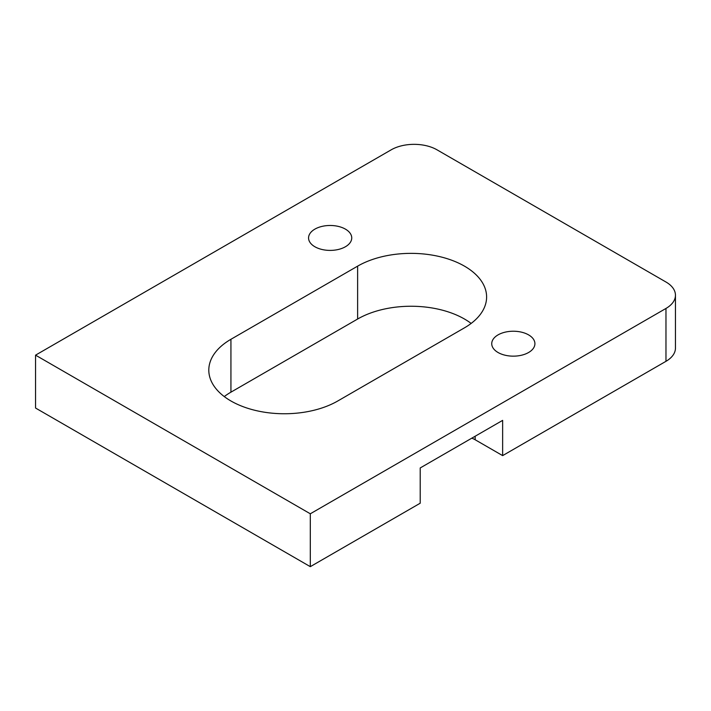 <?xml version="1.0" encoding="UTF-8"?>
<svg xmlns="http://www.w3.org/2000/svg" width="711" height="711" viewBox="0 0 711 711"><rect width="100%" height="100%" fill="white"/><g stroke="black" fill="none" stroke-linecap="round" stroke-linejoin="round"><path stroke-width="1.07" d="M471.144 323.425A75.553 43.62 0 0 0 464.479 319.026A75.553 43.62 0 0 0 357.624 319.026L357.624 266.145L230.933 339.289A75.553 43.62 0 0 0 208.803 370.138A75.553 43.62 0 0 0 255.445 410.434A75.553 43.62 0 0 0 337.787 400.977L464.479 327.833A75.553 43.62 0 0 0 486.608 296.985A75.553 43.62 0 0 0 464.479 266.145A75.553 43.62 0 0 0 357.624 266.145M528.584 334.881A21.588 12.46 0 0 0 505.059 332.179A21.588 12.46 0 0 0 491.736 343.697A21.588 12.46 0 0 0 498.055 352.505A21.588 12.46 0 0 0 521.581 355.207A21.588 12.46 0 0 0 534.912 343.697A21.588 12.46 0 0 0 528.584 334.881M345.413 229.129A21.588 12.46 0 0 0 321.887 226.427A21.588 12.46 0 0 0 308.565 237.945A21.588 12.46 0 0 0 314.884 246.753A21.588 12.46 0 0 0 338.409 249.454A21.588 12.46 0 0 0 351.741 237.945A21.588 12.46 0 0 0 345.413 229.129M665.967 282.009A32.377 18.69 180 0 1 675.45 295.225A32.377 18.69 180 0 1 665.967 308.45L310.307 513.786L35.55 355.153L391.21 149.817A32.377 18.69 180 0 1 436.998 149.817L665.967 282.009M230.933 339.289L230.933 392.17A75.553 43.62 0 0 0 224.267 396.569M230.933 392.17L357.624 319.026M665.967 308.45L665.967 361.321L502.641 455.618L502.641 420.37L420.21 467.954L420.21 503.21L310.307 566.658L310.307 513.786M665.967 361.321A32.377 18.69 0 0 0 675.45 348.106L675.45 295.225M35.55 355.153L35.55 408.034L310.307 566.658M502.641 455.618L475.161 439.754A21.588 12.46 0 0 0 471.802 438.172M475.161 439.754L475.161 436.234"/></g></svg>

